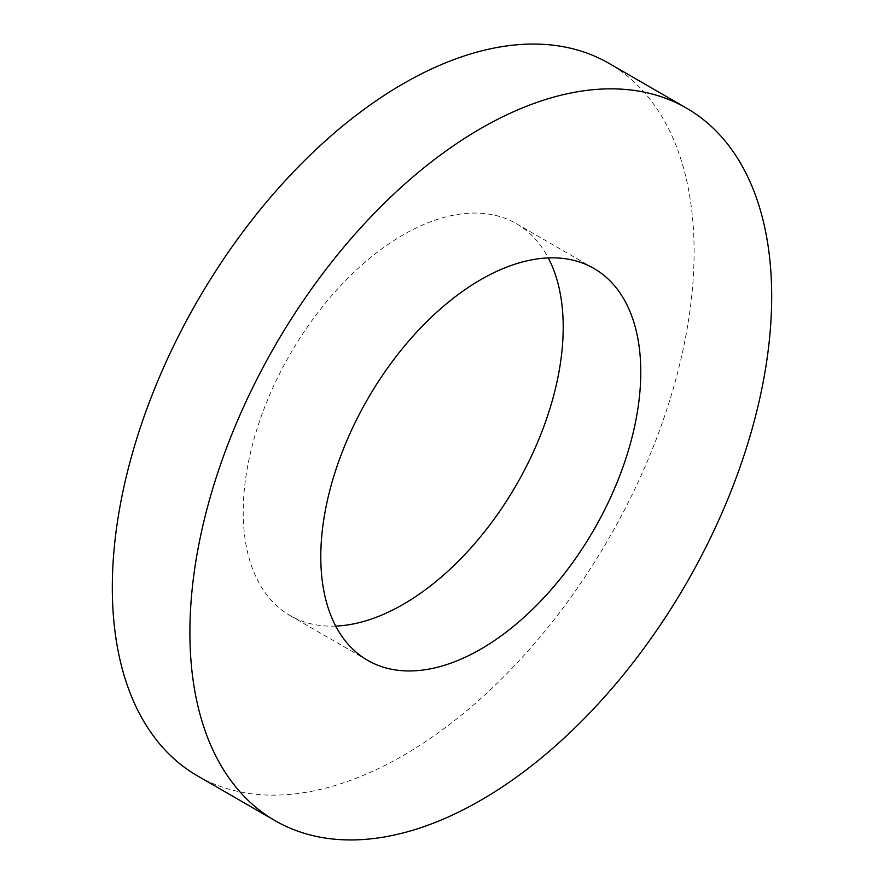 <?xml version="1.0" encoding="UTF-8"?>
<svg xmlns="http://www.w3.org/2000/svg" width="884" height="884" viewBox="0 0 884 884"><rect width="100%" height="100%" fill="white"/><g stroke="black" fill="none" stroke-linecap="round" stroke-linejoin="round"><path stroke-width="0.66" stroke-dasharray="4.42 3.31" d="M197.519 775.887A411.392 237.52 120 0 0 514.532 665.663A411.392 237.52 120 0 0 694.106 251.664A411.392 237.52 120 0 0 608.91 63.328M335.721 626.071A226.26 130.633 -60 0 1 290.085 615.562A226.26 130.633 -60 0 1 243.222 511.98A226.26 130.633 -60 0 1 341.986 284.272A226.26 130.633 -60 0 1 516.344 223.652A226.26 130.633 -60 0 1 548.279 257.929M516.344 223.652L593.915 268.438M290.085 615.562L367.656 660.348"/><path stroke-width="1.33" d="M686.481 108.113L608.91 63.328A411.392 237.52 120 0 0 291.897 173.551A411.392 237.52 120 0 0 112.312 587.551A411.392 237.52 120 0 0 197.519 775.887L275.09 820.672A411.392 237.52 120 0 0 592.103 710.449A411.392 237.52 120 0 0 771.688 296.449A411.392 237.52 120 0 0 686.481 108.113A411.392 237.52 120 0 0 369.468 218.337A411.392 237.52 120 0 0 189.894 632.336A411.392 237.52 120 0 0 275.09 820.672M548.279 257.929A226.26 130.633 -60 0 1 563.207 327.235A226.26 130.633 -60 0 1 335.721 626.071M320.793 556.765A226.26 130.633 -60 0 1 419.557 329.058A226.26 130.633 -60 0 1 593.915 268.438A226.26 130.633 -60 0 1 640.778 372.02A226.26 130.633 -60 0 1 542.014 599.728A226.26 130.633 -60 0 1 367.656 660.348A226.26 130.633 -60 0 1 320.793 556.765"/></g></svg>
